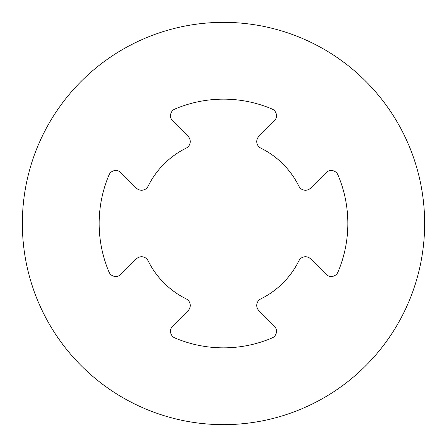 <?xml version="1.0" encoding="UTF-8"?>
<svg xmlns="http://www.w3.org/2000/svg" width="447" height="447" viewBox="0 0 447 447"><rect width="100%" height="100%" fill="white"/><g stroke="black" fill="none" stroke-linecap="round" stroke-linejoin="round"><path stroke-width="0.67" d="M260.819 148.113A7.314 7.314 0 0 1 258.891 136.385L274.357 120.925A7.314 7.314 0 0 0 272.039 109.018A124.35 124.35 0 0 0 174.961 109.018A7.314 7.314 0 0 0 172.643 120.925L188.109 136.385A7.314 7.314 0 0 1 186.181 148.113A84.12 84.12 0 0 0 148.113 186.181A7.314 7.314 0 0 1 136.385 188.109L120.925 172.643A7.314 7.314 0 0 0 109.018 174.961A124.35 124.35 0 0 0 109.018 272.039A7.314 7.314 0 0 0 120.925 274.357L136.385 258.891A7.314 7.314 0 0 1 148.113 260.819A84.12 84.12 0 0 0 186.181 298.887A7.314 7.314 0 0 1 188.109 310.615L172.643 326.075A7.314 7.314 0 0 0 174.961 337.982A124.35 124.35 0 0 0 272.039 337.982A7.314 7.314 0 0 0 274.357 326.075L258.891 310.615A7.314 7.314 0 0 1 260.819 298.887A84.12 84.12 0 0 0 298.887 260.819A7.314 7.314 0 0 1 310.615 258.891L326.075 274.357A7.314 7.314 0 0 0 337.982 272.039A124.35 124.35 0 0 0 337.982 174.961A7.314 7.314 0 0 0 326.075 172.643L310.615 188.109A7.314 7.314 0 0 1 298.887 186.181A84.12 84.12 0 0 0 260.819 148.113M424.65 223.5A201.15 201.15 0 0 0 223.5 22.35A201.15 201.15 0 0 0 22.35 223.5A201.15 201.15 0 0 0 223.5 424.65A201.15 201.15 0 0 0 424.65 223.5"/></g></svg>
